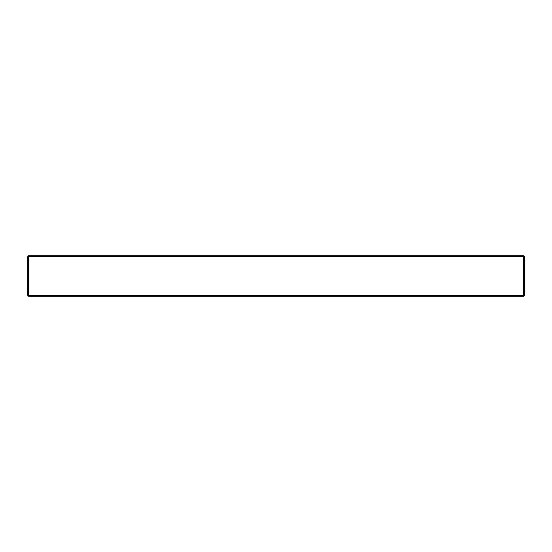 <?xml version="1.0" encoding="UTF-8"?>
<svg xmlns="http://www.w3.org/2000/svg" width="552" height="552" viewBox="0 0 552 552"><rect width="100%" height="100%" fill="white"/><g stroke="black" fill="none" stroke-linecap="round" stroke-linejoin="round"><path stroke-width="0.83" d="M523.386 295.265L28.614 295.265L28.614 256.735L28.104 256.231L28.614 255.721L523.386 255.721L523.896 256.231L523.386 256.735L523.386 295.265L523.896 295.768L524.4 295.265L524.4 256.735L523.896 256.231M28.614 256.735L523.386 256.735M28.614 295.265L28.104 295.768L27.6 295.265L27.6 256.735L28.104 256.231M28.104 295.768L28.614 296.279L523.386 296.279L523.896 295.768"/></g></svg>

